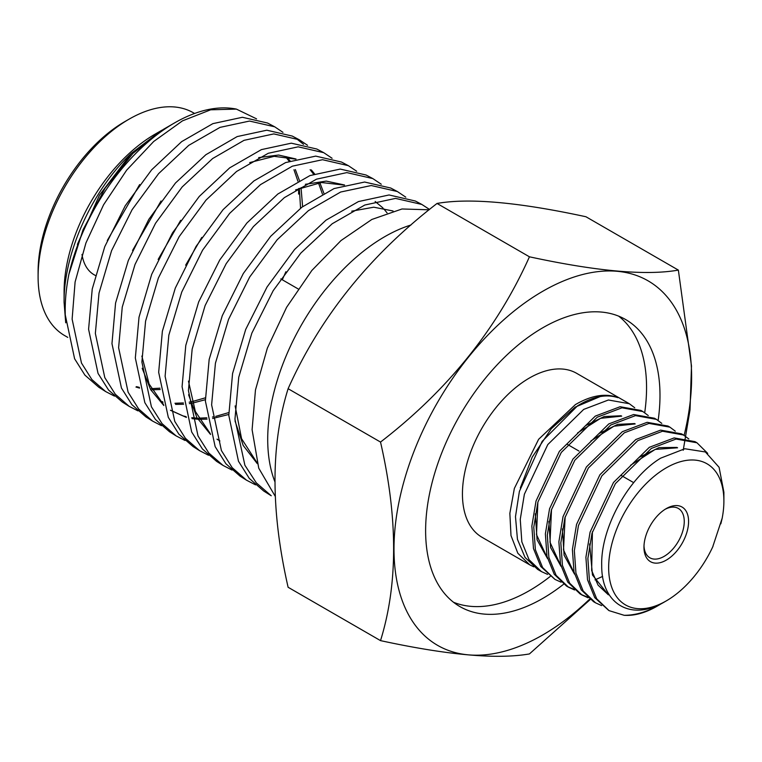 <?xml version="1.0" encoding="UTF-8"?>
<svg xmlns="http://www.w3.org/2000/svg" width="762" height="762" viewBox="0 0 762 762"><rect width="100%" height="100%" fill="white"/><g stroke="black" fill="none" stroke-linecap="round" stroke-linejoin="round"><path stroke-width="1.14" d="M380.524 640.623L288.112 587.273C270.643 510.778 270.643 444.589 288.112 388.706C320.154 317.021 369.799 255.27 437.036 203.454C469.078 197.787 518.712 202.216 585.949 216.751L678.361 270.1C646.319 275.768 596.675 271.339 529.438 256.804C497.396 328.489 447.761 390.239 380.524 442.065C397.993 518.131 397.993 584.311 380.524 640.623C447.513 655.13 497.148 659.568 529.438 653.929L590.255 599.513M589.693 599.084A210.455 121.501 -60 0 1 542.801 634.917A210.455 121.501 -60 0 1 393.992 548.992A210.455 121.501 -60 0 1 542.801 291.246A210.455 121.501 -60 0 1 684.114 435.378M274.815 481.574A165.421 95.507 -60 0 1 267.71 439.322A165.421 95.507 -60 0 1 410.966 225M275.168 496.205L258.747 468.182L252.098 429.72L255.46 389.992L267.348 348.158L286.617 307.276L311.82 270.5L341.024 240.535L371.827 219.475L401.993 208.978L429.092 209.798M105.67 391.573L98.765 387.22L84.934 375.161L74.6 358.75L65.265 314.935C64.865 302.095 66.065 288.579 68.866 274.396A156.181 90.173 -60 0 1 174.536 122.93A156.181 90.173 -60 0 1 236.372 109.099L210.664 109.804L182.451 120.872L153.714 141.465L126.683 170.117L103.575 204.797L85.925 242.983L75.095 282.016L72.123 319.154L81.477 363.045L91.878 379.552L105.67 391.573L114.443 396.097M129.159 406.346L122.339 402.06L108.556 390.03L98.041 373.399L88.582 329.26L92.24 288.998L104.775 246.631L125.216 205.788L151.638 169.831L181.661 141.627L212.884 123.635L242.392 117.281L267.529 123.015L274.701 126.806L249.536 121.053L220.028 127.378L188.738 145.361L158.61 173.631L132.083 209.731L111.566 250.688L99.012 293.132L95.355 333.423L104.804 377.638L115.281 394.221L129.159 406.346L137.922 410.87M298.656 188.566L298.58 194.081M282.95 132.331L274.701 126.806M152.59 421.1L145.894 416.881L131.893 404.66L121.453 388.048L111.966 343.633L115.567 303.066L128.321 260.49L148.857 219.294L175.479 183.013L205.873 154.715L237.182 136.579L266.824 130.207L292.246 136.065L299.314 139.789L273.806 133.912L244.04 140.332L212.646 158.534L182.185 186.938L155.553 223.237L135.026 264.462L122.253 307.096L118.615 347.72L128.121 392.211L138.646 408.937L152.59 421.1L161.496 425.691M295.713 138.084L303.505 144.304M307.543 145.294L299.314 139.789M176.108 435.893L169.488 431.73L155.486 419.51L144.847 402.669L135.331 357.988L139.017 317.202L151.705 274.31L172.45 232.962L199.244 196.463L229.714 167.84L261.404 149.619L291.303 143.18L316.792 149.019L323.755 152.686L298.19 146.828L268.262 153.276L236.572 171.469L206.045 200.073L179.184 236.63L158.344 278.101L145.58 321.126L141.894 362.026L151.409 406.784L162.049 423.624L176.108 435.893L184.966 440.455M332.099 158.277L323.755 152.686M199.511 450.618L193.015 446.532L178.918 434.226L168.307 417.338L158.667 372.323L162.373 331.232L175.317 288.065L196.12 246.336L223.114 209.617L253.889 180.956L285.607 162.582L315.725 156.115L341.5 162.049L348.339 165.659L322.545 159.715L292.36 166.173L260.537 184.595L229.648 213.379L202.578 250.193L181.766 292.008L168.831 335.185L165.106 376.285L174.774 421.396L185.366 438.264L199.511 450.618L208.531 455.266M356.664 171.231L348.339 165.659M223.047 465.43L216.646 461.401L202.397 448.961L191.672 431.968L182.08 386.705L185.785 345.415L198.663 301.933L219.742 259.994L246.917 222.98L277.835 194.015L309.953 175.584L340.214 169.078L366.065 175.012L372.808 178.575L346.834 172.603L316.506 179.165L284.34 197.644L253.375 226.628L226.209 263.633L205.102 305.6L192.148 349.167L188.433 390.611L198.006 435.921L208.826 453.028L223.047 465.43L232.019 470.059M381.276 184.233L372.808 178.575M246.517 480.193L240.135 476.183L225.923 463.772L215.151 446.637L205.378 401.022L209.169 359.407L222.275 315.697L243.326 273.482L270.681 236.306L301.866 207.216L334.061 188.566L364.636 182.032L390.744 188.033L397.354 191.529L371.256 185.528L340.652 192.024L308.42 210.636L277.168 239.763L249.688 277.025L228.552 319.392L215.427 363.198L211.617 404.851L221.409 450.561L232.162 467.658L246.517 480.193L255.546 484.861M405.784 197.158L397.354 191.529M271.234 495.757L263.7 491.014L249.298 478.422L238.477 461.239L228.8 415.414L232.572 373.523L245.688 329.46L267.062 286.969L294.589 249.488L325.955 220.208L358.454 201.568L389.077 194.967L415.347 201.016L421.862 204.454L395.535 198.396L364.808 205.026L332.203 223.752L300.771 253.136L273.196 290.665L251.831 333.185L238.744 377.257L234.953 419.195L244.888 465.249L256.308 482.851L271.234 495.748M429.53 209.445L421.862 204.464M64.094 302.485L64.094 291.751A128.664 74.285 -60 0 1 155.067 134.169L161.192 130.635L131.255 153.419C92.059 190.281 63.446 253.698 64.094 302.485L65.713 322.802M162.268 130.026L161.192 130.635M68.866 274.396L83.02 229.829L105.099 188.157L132.893 153.419L163.335 129.397L174.536 122.93M256.556 118.853L236.372 109.099M129.073 119.167L124.739 121.663A122.53 70.742 -60 0 0 38.1 271.739L38.1 276.739A128.664 74.285 -60 0 1 129.073 119.167A128.664 74.285 -60 0 1 193.405 112.795L194.586 113.471M95.345 275.425A61.265 35.376 -60 0 1 81.991 254.451M666.274 508.597L666.274 508.597A31.556 18.221 -60 0 1 688.581 521.484A31.556 18.221 -60 0 1 666.274 560.127A31.556 18.221 -60 0 1 643.966 547.24A31.556 18.221 -60 0 1 666.274 508.597L666.274 508.597M665.159 509.273A28.489 16.45 -60 0 1 678.351 508.444A28.489 16.45 -60 0 1 682.723 531.266A28.489 16.45 -60 0 1 664.112 556.374A28.489 16.45 -60 0 1 649.862 557.784A28.489 16.45 -60 0 1 643.995 545.944M618.677 316.154A165.725 95.679 -60 0 1 644.709 412.709M550.202 576.463A165.725 95.679 -60 0 1 529.38 590.645A165.725 95.679 -60 0 1 453.504 602.256M563.642 584.206A165.725 95.679 -60 0 1 542.801 598.399A165.725 95.679 -60 0 1 459.943 606.6A165.725 95.679 -60 0 1 434.54 473.802A165.725 95.679 -60 0 1 542.801 327.765A165.725 95.679 -60 0 1 625.669 319.554A165.725 95.679 -60 0 1 658.139 420.453M713.022 546.268A81.486 47.044 -60 0 1 666.274 600.894A81.486 47.044 -60 0 1 608.657 567.633A81.486 47.044 -60 0 1 666.274 467.83A81.486 47.044 -60 0 1 723.89 501.101A81.486 47.044 -60 0 1 722.166 518.274L720.842 523.818M723.89 501.101L723.89 492.176L719.09 467.297L705.383 451.971L684.857 448.751L660.692 458.153C628.869 477.231 600.485 527.818 601.713 565.594C601.37 604.323 631.46 621.944 664.969 601.647L666.274 600.894M662.416 603.056L656.958 606.276A94.659 54.654 -60 0 1 624.154 615.296L609.067 610.638L596.703 598.799L589.464 580.901L587.873 558.403L592.007 533.257L615.401 483.632L651.319 448.447L676.056 439.036L696.963 442.779L707.698 453.371M547.564 574.377L541.439 571.595L529.076 559.746L521.837 541.849L520.256 519.379L524.38 494.224L547.792 444.579L583.702 409.404L608.419 399.993L629.336 403.736L634.727 407.765M533.781 566.823L529.809 564.88L517.846 553.26L510.997 535.572L509.854 513.35L514.36 488.423L538.61 439.312L575.396 404.603C590.855 395.602 604.704 393.125 616.925 397.192L617.858 397.669C606.19 393.783 592.741 396.507 577.529 405.841L542.173 441.36L519.389 491.385L515.483 516.665L517.446 539.334L525.018 557.403L537.658 569.404L541.439 571.595M529.809 564.88L482.051 537.305A94.659 54.654 -60 0 1 467.535 461.448A94.659 54.654 -60 0 1 529.38 378.038A94.659 54.654 -60 0 1 576.701 373.351L629.336 403.736M696.963 442.779L694.982 441.636L674.141 437.921L649.348 447.304L613.467 482.498L590.083 532.143L585.902 557.27L587.512 579.758L594.77 597.675L608.733 610.438M601.637 605.599L595.541 602.828L583.178 590.979L575.939 573.081L574.348 550.64L578.463 525.523L601.847 475.879L637.794 440.636L662.53 431.225L683.438 434.969L688.819 438.979M683.438 434.969L681.476 433.835L660.625 430.13L635.832 439.503L599.913 474.755L576.558 524.38L572.395 549.488L574.005 571.948L581.254 589.864L593.569 601.685L595.541 602.828M588.121 597.789L582.016 595.017L569.662 583.178L562.423 565.309L560.822 542.849L564.937 517.703L588.35 468.03L624.278 432.826L649.024 423.415L669.912 427.158L675.303 431.178M669.912 427.158L667.96 426.034L647.129 422.319L622.325 431.702L586.407 466.944L563.032 516.636L558.879 541.734L560.508 564.204L567.757 582.082L580.063 593.893L582.016 595.017M581.044 594.436L587.264 597.027M574.605 589.988L568.49 587.207L556.127 575.358L548.888 557.451L547.307 534.981L551.431 509.835L574.815 460.238L610.753 425.015L635.479 415.614L656.387 419.357L661.787 423.377M656.387 419.357L654.453 418.233L633.603 414.528L608.809 423.901L572.919 459.105L549.554 508.74L545.373 533.857L546.983 556.355L554.231 574.272L566.547 586.092L568.49 587.207M567.538 586.635L573.757 589.226M602.637 576.405L595.027 579.882M561.089 582.178L554.965 579.406L542.611 567.566L535.372 549.678L533.781 527.237L537.877 502.12L561.27 452.447L597.227 417.205L621.963 407.803L642.861 411.547L648.262 415.566M642.861 411.547L640.937 410.432L620.106 406.727L595.303 416.1L559.375 451.361L536.019 501.034L531.857 526.113L533.476 548.564L540.725 566.471L554.965 579.406M380.524 442.065L288.112 388.706M683.219 450.266L690.02 409.918L691.486 365.989L678.361 270.1M529.438 256.804L437.036 203.454M659.606 604.742C647.252 611.829 635.432 615.344 624.154 615.296M712.927 546.23L722.166 518.274M592.426 531.733L591.645 570.557L598.046 585.111L608.371 594.827L592.474 574.996L589.588 543.954M638.937 457.476L658.987 447.627L676.923 447.408M574.519 574.129L564.09 555.193L562.442 528.885M561.003 566.318L550.583 547.507L548.869 521.36M598.903 433.597L617.639 424.386L634.622 423.558M547.497 558.517L537.077 539.801L535.305 513.798M585.559 425.644L604.218 416.538L621.125 415.757M520.322 487.909L532.238 457.076L551.307 428.72L575.062 407.175L600.104 396.592M630.584 465.258L655.206 449.399L677.57 447.789M574.415 573.719L563.509 549.897L565.147 516.922M560.908 565.918L550.002 542.258L551.517 509.511M590.845 440.988L613.962 426.187L635.194 423.929M547.392 558.108L536.496 534.619L537.886 502.091M577.577 432.921L600.589 418.309L621.687 416.138M67.77 337.385L64.751 335.642A128.664 74.285 -60 0 1 38.1 276.739M131.255 153.419L99.441 195.205L77.372 244.45M139.646 184.575L107.28 240.525M136.484 386.648L139.351 387.363M151.4 388.649L160.01 388.172M282.302 279.778L285.883 271.739M300.561 208.207L299.333 188.29M297.894 181.194L293.961 169.745M289.15 161.23L285.483 156.581M161.03 200.997L132.54 250.469M160.144 401.183L162.773 401.831M174.955 403.26L183.404 402.946M189.176 402.174L190.414 401.955M191.967 401.65L205.321 397.831M322.402 194.015L318.468 182.899M313.601 174.212L310.134 169.707M296.066 159.02L278.606 155.038L258.67 157.61M180.68 220.313L158.153 259.442M142.189 368.284L150.609 389.611L163.82 405.508M170.536 410.327L182.499 415.7M183.737 416.062L186.176 416.69M191.786 417.7L197.225 418.138M198.558 418.176L206.845 417.805M212.465 417.014L214.141 416.7M215.665 416.385L228.752 412.585M201.778 237.42L185.642 265.186M344.586 184.995L326.269 181.108L305.352 184.299M188.595 394.745L196.901 417.576L210.55 434.473M217.075 439.264L217.932 439.788M387.048 212.865L383.8 208.855M382.934 207.931L375.152 201.492M393.059 210.979L373.771 207.197L351.739 211.169M235.01 420.91L243.183 445.427L257.289 463.639M135.96 387.048L139.551 388.106M152.029 389.792L160.21 389.525M302.609 206.654L301.038 187.614M299.399 180.413L295.351 169.564M290.093 160.896L286.588 156.734M160.896 402.012L162.973 402.574M175.565 404.393L183.594 404.27M189.338 403.641L190.852 403.403M192.386 403.136L205.349 399.698M323.879 193.243L319.859 182.709M314.563 173.869L311.296 169.897M295.656 159.134L274.149 156.324L249.679 162.592M141.856 356.064L149.133 384.058L163.582 404.698M170.498 410.213L186.376 417.424M192.014 418.624L197.872 419.252M199.196 419.319L207.054 419.138M212.636 418.49L228.781 414.461M344.176 185.109L321.431 182.528L295.58 189.909M188.462 381.124L195.329 411.432L210.302 433.654M217.027 439.122L219.913 440.979M235.134 405.917L241.564 438.683L257.042 462.782M633.698 482.66L621.44 475.583M578.977 451.066L567.338 444.351M298.094 288.893L280.807 278.921"/></g></svg>
